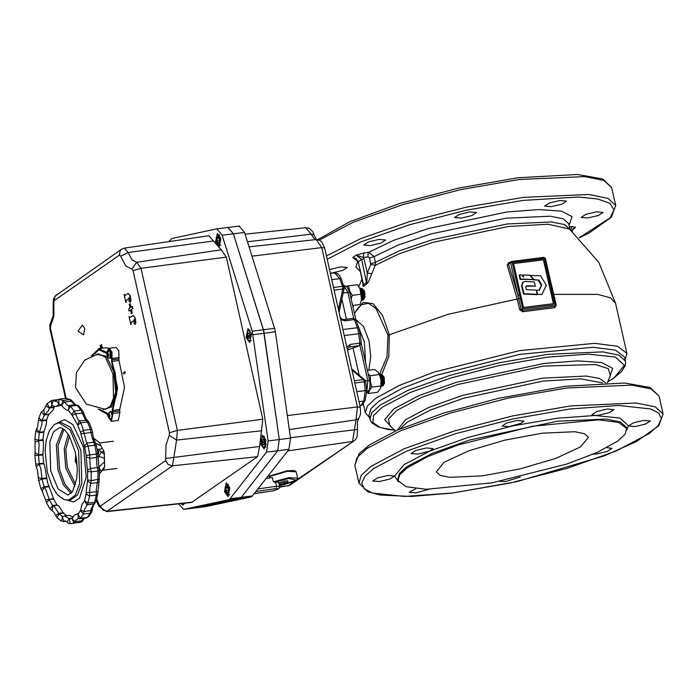 <?xml version="1.0" encoding="UTF-8"?>
<svg xmlns="http://www.w3.org/2000/svg" width="698" height="698" viewBox="0 0 698 698"><rect width="100%" height="100%" fill="white"/><g stroke="black" fill="none" stroke-linecap="round" stroke-linejoin="round"><path stroke-width="1.05" d="M508.641 426.626L501.993 426.042L506.696 423.005L517.244 420.484L523.893 421.069L520.83 423.459L508.641 426.626M635.128 426.53L628.488 425.946L633.444 422.814L643.739 420.379L650.388 420.964L645.685 424.009L635.128 426.53M520.368 477.022L505.867 481.454L499.82 481.402M379.372 481.559L372.723 480.974L377.426 477.938L387.983 475.408L394.623 476.001L389.667 479.125L379.372 481.559M428.895 489.307L415.842 492.884L409.203 492.299L415.895 488.591M606.955 447.654L611.945 448.413L607.251 451.449L596.694 453.97L593.038 454.224M598.657 415.205L595.124 415.458L592.009 414.621L596.711 411.576L607.269 409.054L613.908 409.639L609.206 412.684L598.657 415.205M417.805 454.11L411.157 453.525L415.86 450.489L426.417 447.968L433.065 448.552L429.776 451.039L417.805 454.11M617.66 441.18L596.912 452.531L566.671 464.1L492.003 482.859L426.208 489.263L406.149 486.698L398 480.529L399.701 474.727L407.074 467.913L427.822 456.562L458.062 444.984L532.731 426.225L598.526 419.821L618.585 422.386L626.734 428.563L625.033 434.365L617.66 441.18M379.189 400.957L370.952 408.574L369.05 415.048L369.984 419.184L371.894 412.701L380.122 405.084L408.295 390.226L450.079 375.358L499.122 362.742L547.956 354.296L602.81 351.853L618.882 355.125L625.495 361.128L624.553 357.001L615.453 350.108L593.038 347.246L519.548 354.401L436.137 375.35L402.362 388.28L379.189 400.957M625.164 359.697L626.917 353.336L617.599 346.278L594.652 343.337L519.417 350.666L434.016 372.113L399.439 385.357L375.707 398.331L367.279 406.131L365.324 412.762L369.661 417.744M510.055 262.317L508.72 262.527L507.184 265.074L517.262 299.041L519.696 309.764L522.593 311.77L554.779 307.687L556.315 305.113L550.609 281.39M381.806 374.503L388.83 356.617L389.336 334.743L382.46 315.33L372.994 303.621L363.204 302.426L355.448 312.032M354.479 313.629L357.044 309.415L361.189 304.738L368.483 303.298L376.152 308.586L388.036 335.214L448.221 314.292L518.099 298.84L518.675 298.587L517.89 295.193L508.51 264.298L510.543 262.849L517.89 295.193L519.486 294.713L512.14 262.361L544.623 258.243L543.986 257.344L511.503 261.471L507.184 265.074M522.75 308.865L520.263 298.116L518.675 298.587L521.109 309.319L522.593 310.331L555.032 306.213L555.137 304.756L522.75 308.865L522.593 311.77M570.938 230.227L571.723 226.545L569.394 226.841M626.917 353.336L615.549 303.281L598.771 262.361L569.603 229.127L548.174 224.215L508.257 226.536L432.716 242.424L399.378 253.732L375.227 265.327L375.445 262.361L374.137 256.602L368.719 252.31L367.942 254.081L368.09 256.908L369.486 257.955L370.734 264.463L367.314 273.049L366.834 282.245L363.492 284.636L358.292 261.767L352.726 257.571L355.622 258.435M569.071 225.428L572.028 216.677L561.497 211.154L538.786 209.54L506.748 212.044L428.354 228.543L393.759 240.278L368.719 252.31L364.286 252.868L363.51 254.648L363.667 257.475L368.09 256.908M388.036 335.214L386.989 356.861L379.424 374.521L370.385 375.664L370.341 381.483L371.903 387.093L369.382 390.383L368.457 393.463L377.496 392.32L380.017 389.03L380.855 386.657L380.942 385.942L371.903 387.093M551.28 206.669L544.632 206.084L549.335 203.048L559.892 200.527L566.532 201.111L561.829 204.148L551.28 206.669M370.429 245.583L363.78 244.998L368.483 241.962L379.04 239.44L385.68 240.025L380.986 243.061L370.429 245.583M461.265 218.099L454.616 217.514L459.319 214.478L469.867 211.948L476.516 212.541L471.813 215.577L461.265 218.099M587.751 217.994L581.111 217.41L585.805 214.373L596.362 211.852L603.011 212.436L598.308 215.473L587.751 217.994M329.508 269.603L340.607 266.88L347.246 267.465L342.544 270.501L331.882 273.04M482.475 475.888L449.826 477.345L440.255 475.399L436.32 471.822L444.129 462.233L468.977 450.725L504.654 440.168L542.259 433.205L574.908 431.739L584.479 433.694L588.414 437.271L580.605 446.86L555.756 458.368L520.08 468.925L482.475 475.888M523.116 274.925L523.587 277.001L521.397 274.846L519.111 275.099L520.071 279.331L533.289 279.584L529.939 275.239L523.116 274.925L522.872 276.295M553.409 303.709L543.437 259.813L513.571 263.608M537.041 294.39L541.945 294.477L546.325 285.255L540.488 275.727L530.087 275.431M533.071 279.741L538.202 280.151L541.369 285.316L539.057 290.194M535.322 286.119L534.354 281.887L524.975 281.486L522.697 282.358L521.554 285.726L523.465 294.041L536.727 294.617L537.207 294.268L536.247 290.071L526.458 289.653L525.847 286.983L526.885 285.761L535.322 286.119L526.048 286.145M508.72 262.527L509.017 263.059M554.779 307.687L555.922 304.782L555.137 304.756M552.624 290.586L545.365 258.304L544.623 258.243L551.97 290.586L552.624 290.586M363.1 283.754L362.873 285.787L363.51 286.363L366.773 284.034L368.422 281.826L375.227 265.327L370.734 264.463M513.527 263.416L543.777 259.577L553.793 303.665L523.544 307.504L513.527 263.416M571.618 230.802L575.623 227.312L571.723 226.545M356.294 258.888L352.726 257.571L356.076 255.18L361.643 259.377L358.292 261.767L363.51 286.363M366.773 284.034L361.643 259.377L364.042 258.653L363.667 257.475L356.076 255.18L364.286 252.868M364.042 258.653L367.314 273.049L371.894 273.677M341.828 298.901L346.461 319.291M352.996 348.049L359.173 375.219M530.332 275.256L533.7 279.593L533.22 279.933M533.7 279.593L538.202 280.151M538.682 279.811L541.849 284.976L541.369 285.316M541.849 284.976L539.362 290.202L536.3 290.316M536.622 290.089L537.573 294.286L537.094 294.626M537.573 294.286L541.945 294.477M519.591 274.759L520.551 278.991L520.071 279.331M520.551 278.991L533.289 279.584M523.177 282.018L522.034 285.386L523.945 293.701L537.207 294.268M523.945 293.701L523.465 294.041M194.672 507.952L239.824 498.372L241.238 497.395L277.752 450.751L279.322 439.496L263.87 331.471L233.368 233.839L227.853 227.478M205.875 506.53L251.027 496.95L252.44 495.973L288.955 449.329L290.525 438.074L275.073 330.049L244.57 232.417L239.056 226.056M364.897 380.078L363.361 379.607L364.155 381.221L365.272 390.61L356.765 391.691M358.99 401.655L363.867 401.036L365.272 390.61L366.686 390.374L365.237 400.19L363.867 401.036L361.023 405.573L362.375 404.744M331.192 273.093L334.97 272.848L337.151 273.424L339.56 275.631L341.348 279.069L339.786 278.642L331.759 279.662M334.822 272.857L330.913 273.11M334.098 290.15L342.762 289.051L344.193 288.108L339.054 312.355M340.135 317.197L339.778 315.575M348.223 353.406L347.421 349.803M348.799 347.211L349.637 346.897L347.962 348.319L347.796 349.733M358.92 328.165L356.015 320.05L354.453 319.632L357.359 327.746L358.92 328.165L360.133 333.487L358.711 333.705L359.802 343.172L350.283 344.384L349.637 346.897L359.618 345.58L347.822 349.986M338.425 309.537L342.762 289.051L342.709 286.904L339.786 278.642L334.691 272.866L330.363 273.415M217.157 238.28L218.282 237.556L219.355 239.589L219.32 242.354L218.195 243.079L217.122 241.037L217.157 238.28L218.57 238.105M219.338 240.758L217.122 241.037M100.835 449.015L98.732 449.433L101.236 452.034L104.046 451.37L102.152 448.151L100.835 449.015M97.938 456.501L102.126 457.295L104.56 458.673L104.552 461.945L98.741 467.102M76.963 463.053L76.204 460.942L76.126 456.475M77.12 465.217L75.297 461.343L75.742 454.337M104.56 458.673L104.046 451.37M104.648 454.014L101.236 452.034L98.793 456.675L97.912 456.789M97.013 448.849L98.793 451.536L97.956 456.3M56.634 400.286L53.284 400.713L51.626 405.006L53.65 406.131L56.119 406.402L61.86 405.398M66.624 515.656L63.387 513.013L58.885 506.094L56.957 504.951L53.772 499.183L47.516 482.449L44.96 467.032L43.712 463.149L42.962 454.826L43.546 443.989L42.997 439.653L43.791 432.158L46.382 423.869L46.583 420.083L47.682 417.011L48.947 414.28L52.996 410.127L54.758 406.393M72.88 516.939L68.989 515.36M95.635 443.23L100.861 445.821L99.081 442.358L94.413 438.815M100.861 445.821L102.152 448.151M104.002 468.672L100.809 472.18L104.002 468.672L104.621 466.683L104.552 461.945M98.75 467.119L101.184 471.482L104.621 466.683M226.082 487.762L227.199 487.038L228.281 489.071L228.237 491.828L227.12 492.561L226.039 490.52L226.082 487.762L227.487 487.579M228.263 490.24L226.039 490.52M109.246 351.129L109.979 351.295L110.144 358.161M111.34 356.294L111.802 354.854M111.68 353.912L110.869 352.63M107.693 353.668L107.396 355.125L107.911 356.216L108.487 355.945L108.042 353.511L108.303 356.032M107.701 355.779L108.216 355.71M107.597 355.561L108.111 355.5M107.422 354.584L107.937 354.523M107.431 354.314L107.946 354.252M110.493 411.637L111.418 411.968M112.204 418.102L111.392 418.66M109.35 414.158L109.56 416.531M108.958 416.296L109.743 416.444L109.272 414.01L108.644 415.65L109.473 416.226M108.853 416.078L109.368 416.017M108.67 415.109L109.185 415.04M108.679 414.839L109.193 414.769M247.729 333.592L248.846 332.867L249.928 334.9L249.884 337.666L248.767 338.39L247.685 336.349L247.729 333.592L249.134 333.408M249.91 336.07L247.685 336.349M262.23 439.984L263.355 439.251L264.429 441.293L264.394 444.05L263.277 444.774L262.195 442.741L262.23 439.984L263.643 439.801M264.411 442.462L262.195 442.741M101.289 348.346L100.268 345.266L100.573 348.442M124.68 371.772L123.555 373.456L124.026 373.866M123.276 373.491L124.401 373.674L125.151 372.174L124.549 371.772L123.276 373.491M125.195 372.147L124.427 373.77L123.232 373.517L124.523 371.676L125.195 372.147M124.663 371.668L125.474 372.113L124.043 373.962M100.529 348.442L100.25 345.152L101.332 348.346M220.934 238.437L219.12 247.258L215.551 242.197L217.357 233.368L220.934 238.437M184.717 503.232L183.059 505.02L180.957 503.642M266.008 440.141L264.193 448.962L260.624 443.893L262.431 435.072L266.008 440.141M251.498 333.749L249.683 342.57L246.115 337.509L247.921 328.679L251.498 333.749M229.851 487.919L228.037 496.74L224.468 491.671L226.274 482.85L229.851 487.919M101.638 348.293L101.952 346.793L102.623 348.18M101.925 348.258L102.1 346.819M102.074 346.679L102.964 348.136M101.576 348.311L101.533 344.358L101.515 347.761L101.934 346.653L102.685 348.171M101.55 344.376L101.664 346.88M107.719 351.914L109.211 349.55L111.759 353.162L111.776 362.105L115.24 372.915L116.828 393.82L112.352 409.298L112.5 413.818L111.209 420.109L108.879 417.334M130.273 300.123L129.27 297.418L128.598 298.753L125.762 300.733L125.841 302.313L124.096 294.53L124.645 295.769L128.109 293.457L130.029 295.865L130.805 300.376L130.055 302.347L128.999 301.021L129.427 298.919L130.273 300.123M129.566 298.936L130.491 299.852M135.229 322.197L134.225 319.483L133.554 320.818L130.718 322.799L130.796 324.378L129.051 316.595L129.601 317.843L133.065 315.531L134.984 317.93L135.761 322.441L135.011 324.413L133.955 323.087L134.382 320.993L135.229 322.197M134.531 321.001L135.447 321.918M91.482 355.858L98.846 348.66L106.698 352.333L109.054 348.311L111.933 351.696L111.985 360.918L117.569 388.28L112.718 410.389L112.98 413.478L111.366 421.348L108.181 416.828L107.169 414.263L98.243 409.124M109.054 348.311L115.999 347.43L118.878 350.815L118.93 360.037L124.514 387.399L119.663 409.508L119.925 412.597L118.311 420.466L111.366 421.348M100.25 345.152L101.323 346.906M100.442 345.414L100.852 348.398M206.05 506.512L194.847 507.935L239.824 498.372L241.238 497.395L277.752 450.751L279.322 439.496L263.416 329.753L233.368 233.839L228.028 227.452L239.231 226.03M168.707 241.63L171.856 238.446L216.825 228.874L222.165 235.261L252.214 331.175L268.119 440.918L266.549 452.173L230.035 498.817L228.621 499.794L183.644 509.357L178.618 503.886M134.374 319.492L133.554 320.818M133.213 315.522L135.264 317.895L135.761 322.441M129.418 297.427L128.598 298.753M128.258 293.457L130.308 295.83L130.805 300.376M108.26 414.708L107.012 413.024L99.448 409.307L106.942 413.033L108.269 415.083M98.846 348.66L105.791 347.779L109.22 348.293M107.047 353.624L99.003 349.899L92.607 355.387L99.003 349.899L107.064 353.493M131.084 300.341L130.194 302.304M128.877 298.718L125.762 300.733M126.041 300.698L126.076 302.147M126.364 302.112L125.841 302.313M124.898 295.594L124.331 294.364M130.02 303.778L130.84 307.425L132.306 306.405L132.751 308.411L131.285 309.432L132.105 313.079L131.303 313.646L130.482 309.999L129.017 311.02L128.563 309.013L130.029 307.993L129.209 304.345L130.299 303.743L131.084 307.251M132.751 308.411L132.306 306.405M133.03 308.376L131.285 309.432M131.564 309.397L132.105 313.079M132.384 313.044L131.303 313.646M130.509 310.139L129.017 311.02M136.04 322.406L135.15 324.378M133.833 320.783L130.718 322.799M130.997 322.764L131.041 324.212M131.32 324.177L130.796 324.378M129.854 317.669L129.287 316.43M257.588 456.658L172.458 465.845L176.594 440.054L177.362 430.422L140.952 268.32L136.651 262.23L132.07 259.9L128.196 252.528L124.34 248.13L208.903 235.732L221.222 249.832L226.37 257.117L262.78 419.219L259.673 446.467L257.588 456.658L191.496 502.508L106.515 511.634L172.458 465.845L168.157 464.554L165.609 460.575L100.451 506.059L102.999 510.037L107.291 511.329L192.43 502.141M282.21 484.935L279.68 484.552L279.785 483.95L285.15 482.283L287.62 482.431L284.531 484.552M282.498 484.953L281.277 484.691L283.615 484.36L284.112 483.627L285.255 483.452L284.767 484.194L285.77 483.679L284.941 484.238L285.857 483.967M284.077 483.688L284.444 484.569L282.856 484.866M284.767 484.194L284.566 483.574M283.894 483.993L284.007 484.717M283.414 484.29L283.362 484.77M108.705 412.806L110.886 411.27L112.195 414.054L111.863 418.913L109.359 417.98M108.321 351.408L110.293 350.684L111.593 353.467L111.261 358.327L109.167 358.118M98.401 353.764L105.442 357.184L112.963 374.172L113.547 398.035L110.336 406.184L105.485 409.421L86.421 404.107L75.602 387.547L76.387 372.549L84.781 360.107L98.392 353.764M108.679 416.924L111.139 420.152L112.43 413.888L112.299 409.368L117.02 388.184L111.558 361.381L111.881 357.777L109.281 349.663L107.858 351.766M278.729 482.946L285.177 480.922L288.117 481.079L287.515 481.725M255.939 491.505L276.329 488.513L277.917 488.932L279.174 488.111L279.549 486.393L278.554 482.222L275.614 482.056L276.617 486.236L257.92 488.975M267.962 476.141L269.201 475.957L269.69 477.99M266.104 478.523L272.342 477.606L273.337 481.777L275.614 482.056M348.529 285.822L357.577 284.671L361.992 292.418L361.424 300.14L361.302 294.181L352.263 295.333L349.602 290.673L348.529 285.822L346.173 286.171M359.828 288.379L361.224 289.687L362.332 292.383L362.393 298.857L361.363 300.472M359.924 288.414L360.552 288.143L363.632 292.218L362.855 300.157L361.451 300.41M360.726 288.134L362.864 289.478L363.972 292.174L364.024 298.648L362.288 300.48M363.501 299.756L364.984 297.182L364.705 292.244L364.155 290.656L362.07 288.536M364.216 290.787L365.01 297.043M362.864 289.478L364.024 298.648M361.224 289.687L362.393 298.857M352.612 305.427L360.194 304.459L361.547 299.224L359.95 288.649L361.302 294.181M351.155 299.014L352.263 295.333M360.194 304.459L352.647 305.567M351.015 298.404L349.602 290.673L346.662 286.581M379.424 374.521L380.986 380.131L380.942 385.942M367.043 392.573L368.457 393.463M379.494 374.625L381.518 378.368L380.951 386.099L380.986 380.131L379.485 374.608L377.749 371.894L374.477 369.469L367.366 370.368M368.247 374.241L370.385 375.664M368.151 374.625L370.341 381.483L369.382 390.383L367.942 391.892M379.363 374.32L380.75 375.629L381.858 378.325L381.911 384.799L380.899 386.413M380.75 375.629L382.129 378.595L381.911 384.799M379.45 374.355L380.078 374.084L383.158 378.159L382.382 386.099L380.977 386.352M380.253 374.076L382.391 375.419L383.499 378.115L383.551 384.589L381.815 386.43M382.391 375.419L383.76 378.386L383.551 384.589M383.028 385.706L384.511 383.132L384.232 378.185L383.682 376.597L381.597 374.477M383.743 376.728L384.537 382.984M398 480.529L397.729 479.334L399.431 473.532L406.803 466.718L432.018 453.421L469.431 440.106L557.056 421.252L606.161 419.062L620.548 421.993L626.464 427.368L626.734 428.563M398.541 481.899L394.632 476.123L404.02 464.624L429.776 451.039L467.983 437.437L512.821 425.902L557.466 418.189L595.124 415.458L620.06 418.137L628.47 425.815L626.839 430.038M452.723 492.971L404.482 496.47L372.531 493.041L364.312 488.844L361.756 483.199L364.949 476.315L373.779 468.463L406.777 451.056L455.733 433.633L513.178 418.852L570.379 408.967L618.629 405.468L650.58 408.906L658.799 413.094L661.355 418.739L658.162 425.623L649.332 433.484L616.334 450.891L567.378 468.306L509.933 483.086L452.723 492.971M370.996 466.36L404.535 448.674L454.276 430.971L512.664 415.947L570.798 405.896L636.105 402.982L655.23 406.882L663.1 414.036L659.043 396.159L651.173 389.004L632.039 385.113L566.741 388.027L508.606 398.078L450.219 413.094L400.469 430.797L366.939 448.482L357.132 457.548L354.863 465.269L358.929 483.138L361.198 475.425L370.996 466.36M400.006 429.008L407.074 422.255L429.881 410.232L463.708 398.192L542.939 381.143L580.972 378.796L602.662 382.966M397.258 430.204L405.643 419.629L428.642 407.492L462.757 395.356L542.66 378.159L586.154 376.056L599.434 378.412L605.663 382.862M395.705 430.893L389.833 425.728L388.437 419.027L396.769 410.441L421.348 397.476L457.809 384.502L543.201 366.127L595.429 364.487L608.342 368.614L610.418 375.611L607.356 382.809M391.465 427.167L384.694 419.707L393.829 408.888L419.009 395.609L456.361 382.321L543.847 363.492L577.647 360.849L601.597 362.55L612.696 368.378L609.572 377.609M394.972 430.247L380.14 427.49L372.854 422.491L373.596 415.572L382.303 407.178L410.084 392.529L451.274 377.871L499.628 365.429L547.773 357.106L588.379 354.165L615.261 357.053L624.335 365.333L614.214 377.74L607.74 381.911M615.549 303.281L610.288 297.819L597.706 294.399L553.566 294.399M512.14 262.361L510.543 262.849L511.503 261.471L512.14 262.361M522.697 308.839L519.696 309.764M551.97 290.586L552.746 293.989L553.479 294.05L552.711 290.647M552.746 293.989L555.18 304.712M568.669 223.657L569.978 229.433L564.595 224.59L551.577 221.955L507.219 223.936L432.402 239.676L399.378 250.879L375.445 262.361L370.795 263.722M568.678 223.709L563.33 218.849L550.321 216.197L505.91 218.177L431.094 233.917L398.069 245.12L374.137 256.602L369.486 257.955M368.797 370.184L370.743 356.608L369.041 340.964L363.44 326.376L355.832 319.597M358.737 327.659L364.382 341.959L365.604 362.611M343.538 285.185L346.993 286.904L349.689 292.549L347.84 292.383L353.746 318.393M359.898 345.458L367.872 380.558L369.722 380.724L361.232 343.381M579.288 237.852L589.182 232.914L611.361 217.244L615.723 205.5L611.666 187.631L603.796 180.477L584.662 176.577L519.364 179.491L461.23 189.542L402.842 204.566L353.092 222.269L319.344 240.112M615.723 205.5L607.853 198.345L588.728 194.454L523.421 197.368L466.997 207.053L410.092 221.484L360.892 238.576L326.455 255.887M579.209 237.774L610.052 217.951L613.987 209.758L609.834 203.336L597.828 199.026L578.607 197.054L523.003 200.439L466.316 210.211L409.307 224.817L360.508 242.049L327.222 259.351M366.816 392.677L367.349 392.389L366.816 392.765M357.865 261.069L355.901 267.072L360.343 271.618M555.582 305.951L555.922 304.782L553.427 294.155M545.312 258.4L543.986 257.344L511.625 261.488M520.263 298.116L519.486 294.713M572.63 229.441L575.623 227.312L573.808 228.01L572.552 229.642L572.238 231.335M365.464 380.864L367.872 380.558L366.808 392.259M343.573 285.29L347.84 292.383L343.154 292.977M526.885 285.761L526.414 286.101M522.034 285.386L521.554 285.726M252.214 331.175L274.619 328.33M252.999 334.691L275.405 331.847M268.119 440.918L290.525 438.074M266.549 452.173L288.955 449.329M222.165 235.261L244.57 232.417M183.818 509.331L206.224 506.486M228.621 499.794L251.027 496.95M230.035 498.817L252.44 495.973M295.49 480.791L288.414 485.668L290.106 485.014L354.2 440.813L296.929 479.805M324.657 247.869L321.787 247.624L316.203 239.623L319.684 240.269L321.726 241.805L324.657 247.869L360.229 407.187L357.359 406.943L356.085 419.838L352.516 441.468L287.681 450.943M252.013 256.183L321.787 247.624L357.359 406.943L287.314 415.537M279.601 486.96L288.414 485.668L279.575 487.204M360.229 407.187L360.622 412.649L360.203 415.127L357.446 421.557L357.498 429.471L290.473 437.716M358.458 418.564L356.085 419.838L289.312 429.54M247.493 241.752L311.064 234.135L305.881 227.705L309.362 228.351L312.774 231.762L314.03 234.764L311.064 234.135L315.138 239.737M333.504 287.48L342.535 286.328L344.123 286.957M366.686 390.365L365.682 381.623L354.837 383.036M359.898 405.713L361.023 405.573L360.456 405.913M347.822 349.925L359.287 345.623L359.802 343.172L361.224 342.954L360.133 333.487M353.118 318.506L354.453 319.632L344.934 320.836L344.227 319.745L341.819 319.108L340.467 317.52M342.901 329.578L357.359 327.746L358.187 330.625L358.711 333.705L344.236 335.546M351.905 369.896L363.361 379.607L354.322 380.75M340.65 319.51L344.934 320.836M350.283 344.384L346.81 347.089M220.838 245.33L219.469 245.504L219.905 245.338L219.425 235.636L217.697 235.147M218.788 236.247L216.249 238.062L217.689 244.379L220.228 242.564L218.788 236.247M74.922 486.558L65.708 467.791L64.181 448.535L68.273 434.226M69.425 436.11L65.795 449.477L67.244 467.163L75.558 484.438M64.007 429.322L58.021 445.551L59.583 469.536L64.818 484.019L72.007 492.369M71.1 493.407L63.483 485.04L57.917 469.876L56.39 444.931L62.872 428.546M67.959 495.126L58.108 488.94L50.666 470.792L49.785 441.843L53.589 431.809L59.4 427.665L61.825 428.031L64.879 430.073L69.399 436.067L75.218 451.859L76.649 460.052L77.26 469.963L76.701 478.619L72.592 491.532L67.959 495.126M78.604 450.62L70.07 429.811L58.772 422.718L54.357 424.48L49.305 430.771L46.234 440.333L45.134 450.995L47.281 472.04L52.394 486.872L57.533 494.777L63.972 499.506L68.587 500.073L75.253 495.318L79.624 483.819L78.604 450.62M58.772 422.718L61.014 422.43L70.498 427.228L80.846 450.332L81.858 483.54L77.495 495.039L70.83 499.794L68.587 500.073M69.041 405.529L75.698 404.683L77.155 405.381L80.959 410.154L84.92 418.791L87.459 421.915L90.426 429.401L91.743 436.643L94.823 445.132L88.096 445.987L86.107 441.031L82.277 426.426L80.078 421.575L78.193 419.638L74.241 411.009L70.437 406.236L67.776 405.468L62.951 400.469L58.964 399.239L56.791 400.129L56.276 400.731L59.147 404.238M95.399 442.759L96.289 445.228L94.823 445.132L96.429 454.04L89.71 454.895L88.096 445.987L84.685 447.121L84.318 446.039L87.049 443.029L93.768 442.174L95.399 442.759L93.218 436.774L92.537 432.42L80.846 433.711L84.318 446.039M97.86 453.927L96.429 454.04L96.856 465.086L97.441 467.608L98.95 467.878L97.86 453.927L96.289 445.228M97.929 456.588L96.525 457.417L89.798 458.272L86.247 456.911L87.425 470.086L90.714 468.463L97.441 467.608L97.956 471.01L99.352 470.522L98.95 467.878M65.926 521.118L64.12 521.345L65.411 520.865L67.872 523.02L69.879 523.701L72.069 523.517L74.625 522.54L75.934 520.132L78.028 518.666L80.497 518.3L83.49 514.033L84.571 509.235L87.494 504.192L88.847 499.611L89.763 494.376L89.597 490.066L91.211 480.652L91.237 471.865L90.138 465.941L89.71 454.895L86.203 455.515L84.685 447.121M83.542 518.326L80.68 522.174L70.132 523.683M78.473 513.763L74.581 514.958L71.946 518.806L75.157 521.615L81.875 520.76L83.306 519.801L82.661 520.935L81.099 522.078L73.953 523.029L72.007 518.649M87.425 470.086L87.643 471.525L91.237 471.865L97.956 471.01L97.929 479.796L96.315 489.219L96.324 495.083L94.675 502.228L91.29 508.38L90.217 513.178L87.215 517.445L86.107 517.986M80.532 510.709L83.49 514.033L90.217 513.178L91.586 512.332L88.437 516.817L87.215 517.445L80.497 518.3L77.94 514.409L80.654 510.142L84.214 511.468L90.932 510.613L92.337 509.802L93.122 506.006L96.106 501.251L97.746 494.158L99.334 479.125L99.352 470.522M94.509 503.694L86.884 504.89L84.58 500.763M96.106 501.251L94.675 502.228L87.957 503.084L84.589 500.736L82.076 504.226L80.654 510.142M97.746 494.158L96.324 495.083L89.606 495.938L86.116 494.114L86.151 492.832L97.842 491.523M98.828 481.69L97.397 482.641L90.679 483.487L87.486 480.634L86.151 492.832M99.334 479.125L91.211 480.652L87.625 479.796L87.643 471.525M59.4 404.29L56.119 406.402M54.008 407.065L49.523 407.632L52.359 405.521M53.807 407.475L49.331 408.042L47.202 403.496L45.894 405.974L49.331 408.042L48.511 410.694L44.602 414.778L49.087 414.211M48.825 414.446L44.349 415.013L43.878 409.839L41.269 411.907L44.349 415.013L42.159 420.379L46.644 419.812M46.557 420.405L42.081 420.973L42.159 420.379L38.774 418.119L38.486 420.397L42.081 420.973L41.906 424.436L39.472 432.254L43.948 431.678M43.791 432.158L39.306 432.725L36.715 428.616L35.781 431.128L39.306 432.725L38.521 440.22L42.997 439.653M43.04 440.333L38.565 440.9L38.521 440.22L34.944 439.138L35.101 441.799L38.565 440.9L39.062 444.565L38.53 454.764L43.006 454.197M42.962 454.826L38.477 455.401L38.53 454.764L35.101 452.662L34.9 455.279L38.477 455.401L39.228 463.716L43.712 463.149M43.869 463.804L35.694 464.118L35.895 465.261L36.34 466.7L39.385 464.371L40.92 469.353L41.932 478.418L46.408 477.851M46.496 478.54L42.011 479.107L41.932 478.418L38.338 477.807L37.535 470.6L36.34 466.7M48.642 486.244L44.166 486.82L42.011 479.107L38.652 480.46L40.938 488.67L44.166 486.82L44.419 487.326L42.133 490.999L45.632 500.004L49.096 499.14L45.902 489.568L44.419 487.326L48.895 486.759M53.58 498.564L49.174 499.463L53.772 499.183M56.957 504.951L52.472 505.518L49.288 499.751L46.426 502.516L49.872 508.746L52.175 510.639L52.778 505.797L49.872 508.746M92.537 432.42L91.988 429.811L90.426 429.401L83.708 430.256L80.558 432.324L80.846 433.711M68.535 410.345L68.805 405.564L75.698 404.683L78.717 405.878L82.861 411.157L85.898 418.46L89.065 422.447L87.459 421.915L80.741 422.77L77.714 425.099M87.451 420.275L79.336 420.772L77.626 425.03M83.664 413.12L75.428 413.713L72.13 415.301L68.334 410.127L70.437 406.236L77.155 405.381L78.717 405.878M82.591 410.729L80.959 410.154L74.241 411.009L71.772 414.438M58.641 399.23L65.368 398.375L67.671 398.837L69.669 399.614L74.503 404.613L75.358 404.727M71.144 401.228L64.425 402.083L61.59 404.927L62.951 400.469L69.669 399.614L70.76 399.78L72.575 401.472L71.144 401.228M65.368 398.375L58.964 399.239L58.789 404.177L61.66 405.032M56.276 400.731L55.491 401.446L52.516 400.347L51.111 400.678L52.001 405.285M71.397 518.579L69.468 518.675L64.504 515.927M72.226 518.169L69.32 518.535L67.008 522.183M62.68 516.572L59.051 513.772L54.4 506.661L52.778 505.797L57.253 505.23M63.535 513.196L59.051 513.772L57.149 517.855L61.38 521.109L64.12 521.345L62.087 516.956L64.661 515.901L69.146 515.333M63.265 512.76L58.78 513.327L55.718 515.621L54.112 512.48L52.175 510.639M66.886 500.134L73.526 501.967L79.45 498.293L86.168 477.1L83.585 447.488L73.037 424.777L64.713 419.655L57.105 423.084M70.952 518.64L69.617 518.727L69.879 523.701M63.405 521.598L66.118 521.258M93.576 438.161L94.09 439.792M62.611 516.607L61.38 521.109M78.237 514.051L78.22 518.701M51.783 400.469L47.202 403.496M229.755 494.812L228.386 494.987L228.822 494.821L228.342 485.119L226.614 484.63M227.705 485.729L225.175 487.544L226.606 493.861L229.145 492.046L227.705 485.729M82.312 325.05L84.851 328.618L83.568 334.953L78.08 331.114L82.312 325.05M108.757 355.448L107.893 356.53L107.195 354.279L108.05 353.197L108.757 355.448M110.014 358.187L108.19 357.551L107.082 355.134L107.44 352.324L109.124 351.129L109.726 351.321L111.13 355.832L110.267 358.153M110.005 415.929L109.15 417.038L108.443 414.804L109.289 413.696L110.005 415.929M111.261 418.695L109.429 418.05L108.33 415.668L108.687 412.823L110.371 411.637L110.956 411.811L112.378 416.287L111.514 418.66M251.402 340.641L250.032 340.816L251.428 334.22L248.697 330.294L248.261 330.459M246.987 336.802L250.626 334.447L246.987 336.802M265.912 447.034L264.542 447.209L266.121 444.495L263.207 436.686L262.771 436.852M261.331 439.766L265.301 444.268L261.331 439.766M119.061 360.465L112.116 361.346M226.37 257.117L140.952 268.32L133.048 270.693L169.457 432.795L169.265 435.29L166.019 444.94L165.609 460.575M262.78 419.219L177.362 430.422L169.457 432.795M66.179 398.384L50.448 328.357L50.649 325.861L53.894 316.211L53.842 302.784L54.959 296.188L121.487 249.265L120.126 250.704L119.454 255.093L120.641 256.157L125.823 265.999L131.931 269.114L133.048 270.693M54.296 300.576L119.454 255.093M50.448 328.357L49.959 329.011L65.533 398.366M119.663 409.508L112.718 410.389M118.913 358.92L111.968 359.802M119.253 357.551L112.308 358.432M106.942 352.132L106.41 352.202M119.55 410.93L112.605 411.811M119.925 412.597L112.98 413.478M259.673 446.467L166.063 458.368M100.451 506.059L99.264 504.994L98.95 506.268L106.515 511.634M261.855 430.736L176.594 440.054L169.265 435.29M99.264 504.994L96.708 499.009M221.222 249.832L136.651 262.23L131.931 269.114M50.649 325.861L51.137 321.569L49.802 325.032L49.959 329.011M213.518 240.993L128.196 252.528L120.641 256.157M53.842 302.784L53.257 302.862L53.135 315.775L51.137 321.569M103.025 409.534L111.436 407.021L115.694 391.901L113.687 371.633L106.419 356.207L96.01 354.27M286.957 470.871L269.245 476.158M269.341 476.542L287.332 471.298L296.153 471.778L297.68 478.156L288.867 477.676L273.337 481.777M276.329 488.513L276.617 486.236L279.549 486.393M277.917 488.932L278.554 488.687M276.958 489.595L272.648 490.877M272.97 490.834L254.325 493.565M274.096 482.283L288.771 478.435L296.423 480.128L279.409 485.782M295.306 471.124L287.061 470.853M358.929 483.138L367.802 491.785L380.445 495.083L411.34 496.47L452.496 493.067L517 481.576L604.451 455.768L636.559 441.45L658.738 425.771L663.1 414.036M354.863 465.269L359.13 453.63L369.809 444.731L397.528 430.09L443.457 413.137L498.163 398.357L565.467 386.23L624.946 382.984L650.065 387.469L659.043 396.159M394.989 430.265L387.94 429.427L377.941 426.827L371.86 422.796L369.984 419.184M349.689 292.549L355.858 319.693M317.669 239.641L350.056 221.598L399.718 203.467L458.891 188.015L518.091 177.702L577.569 174.456L602.688 178.941L611.666 187.631M365.324 412.762L363.204 403.427M362 278.938L358.894 286.634M353.485 305.462L353.075 307.469M607.731 381.928L613.725 378.133L621.621 371.458L625.364 365.202L625.495 361.128M356.189 258.801L355.5 258.304M356.198 258.81L358.153 261.968M367.349 392.389L369.582 389.109L370.088 386.709L369.722 380.724M290.106 485.014L287.489 486.044M357.498 429.471L357.236 436.215L355.954 439.042L354.2 440.813M314.03 234.764L316.36 239.606M305.881 227.705L245.138 234.223M316.203 239.623L249.081 246.83M344.193 288.108L341.357 279.078M365.682 381.623L364.81 380L351.67 368.867M359.959 405.992L362.367 404.761L365.211 400.233M356.015 320.05L353.345 318.41L343.826 319.623M359.618 345.58L361.224 342.954M219.504 234.807L216.999 235.68L216.171 238.114L216.197 240.522L217.375 244.169L219.469 245.504M113.477 441.241L99.631 442.994M88.437 516.817L86.334 517.977L79.607 518.832M38.338 477.807L38.652 480.46M45.632 500.004L46.426 502.516M78.63 513.562L77.399 513.719M57.367 399.684L52.184 400.338M116.932 468.471L102.527 470.304M89.065 422.447L91.988 429.811M72.775 401.812L75.463 404.709M91.586 512.332L92.337 509.802M66.231 398.384L70.76 399.78M83.306 519.801L84.179 518.248M81.099 522.078L78.298 522.741M100.809 472.18L99.413 473.846M98.732 449.433L97.72 449.233M99.081 442.358L93.567 438.143M40.938 488.67L42.133 490.999M34.9 455.279L35.694 464.118M35.101 441.799L35.101 452.662M55.718 515.621L57.149 517.855M35.781 431.128L34.944 439.138M38.486 420.397L37.657 426.591L36.715 428.616M41.269 411.907L38.87 417.805M45.894 405.974L43.878 409.839M84.571 500.815L86.116 494.114M61.677 405.058L63.108 407.266L66.354 410.005L68.727 410.555M87.486 480.634L87.625 479.796M77.635 425.038L72.13 415.301M86.247 456.911L86.203 455.515M80.558 432.324L77.783 425.326M228.421 484.29L225.916 485.162L225.088 487.597L225.114 490.005L226.292 493.652L228.386 494.987M250.032 340.816L248.846 340.493L247.493 338.626L246.708 335.267L247.659 330.878L250.067 330.119M264.542 447.209L263.268 446.816L261.855 444.661L261.27 439.609L262.073 437.384L264.577 436.512M96.333 500.431L98.95 506.268M124.34 248.13L121.487 249.265M56.329 294.748L53.563 298.657L53.257 302.862M228.028 227.452L216.825 228.874M194.847 507.935L183.644 509.357M287.62 482.431L287.384 480.782M284.496 484.578L285.168 484.316M279.462 484.395L278.938 482.807M269.236 476.115L287.009 470.845L294.216 470.539L296.153 471.778M254.281 493.617L272.813 490.895L277.595 489.35M279.409 485.799L293.3 481.864L296.51 480.137L297.68 478.156M380.951 386.099L380.855 386.657"/></g></svg>
